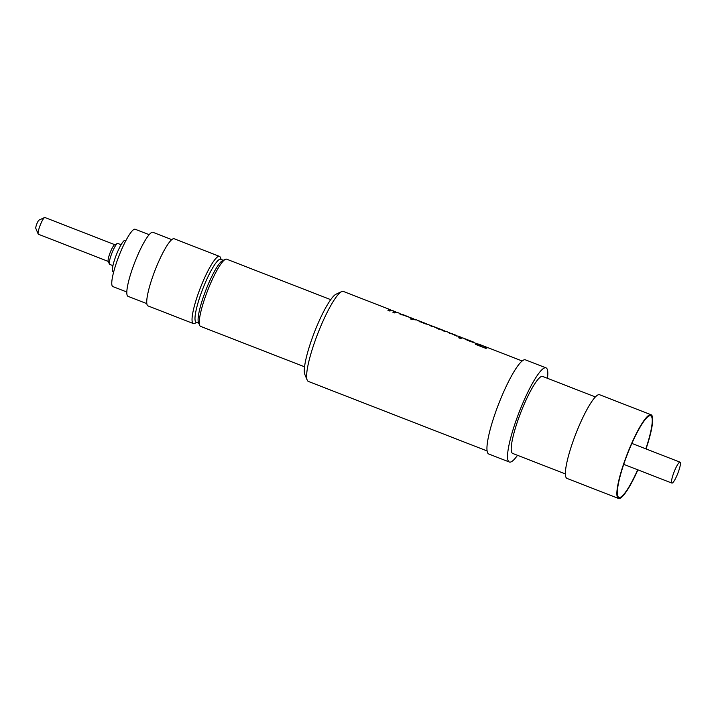 <?xml version="1.0" encoding="UTF-8"?>
<svg xmlns="http://www.w3.org/2000/svg" width="716" height="716" viewBox="0 0 716 716"><rect width="100%" height="100%" fill="white"/><g stroke="black" fill="none" stroke-linecap="round" stroke-linejoin="round"><path stroke-width="1.07" d="M391.115 310.502L390.166 310.126A47.829 8.467 111.3 0 0 389.164 310.064A47.829 8.467 111.3 0 0 388.251 310.404M391.312 310.449L391.142 310.377A48.276 8.547 111.3 0 0 390.327 309.706A48.276 8.547 111.3 0 0 389.316 309.652A48.276 8.547 111.3 0 0 387.92 310.27L389.952 311.066A48.276 8.547 111.3 0 1 391.348 310.44A48.276 8.547 111.3 0 1 392.359 310.502L395.214 311.612A48.276 8.547 111.3 0 1 396.02 312.283L395.044 312.024A47.829 8.467 111.3 0 0 394.042 311.97A47.829 8.467 111.3 0 0 393.138 312.301M414.161 319.461L412.953 318.996A47.829 8.467 111.3 0 0 412.04 318.915L411.709 318.781M444.797 331.383L443.848 331.007A47.829 8.467 111.3 0 0 443.714 330.971L443.356 330.882M457.032 336.135L456.074 335.768A47.829 8.467 111.3 0 0 455.886 335.706L455.591 335.643M448.27 332.439L455.278 335.276A48.276 8.547 111.3 0 0 455.224 335.285A48.276 8.547 111.3 0 0 454.911 335.374L456.942 336.162A48.276 8.547 111.3 0 1 457.264 336.081A48.276 8.547 111.3 0 1 458.276 336.144L461.122 337.254A48.276 8.547 111.3 0 1 461.936 337.916L460.961 337.666A47.829 8.467 111.3 0 0 460.558 337.576M484.213 347.26A48.276 8.547 111.3 0 1 485.135 346.92A48.276 8.547 111.3 0 1 485.403 346.884L485.251 347.305A47.829 8.467 111.3 0 0 484.983 347.341A47.829 8.467 111.3 0 0 484.07 347.681L475.872 344.02A48.276 8.547 111.3 0 0 475.397 344.298L485.976 348.415A48.276 8.547 111.3 0 1 487.372 347.788A48.276 8.547 111.3 0 1 488.384 347.851L522.134 360.98M487.14 347.851L485.985 347.403A47.829 8.467 111.3 0 0 485.618 347.314L485.296 347.179M461.274 338.292A48.276 8.547 111.3 0 0 460.746 338.605L458.714 337.809A48.276 8.547 111.3 0 1 459.242 337.505L461.274 338.292M390.327 309.706L343.358 291.439A48.276 8.547 111.3 0 0 342.346 291.376A48.276 8.547 111.3 0 0 341.639 291.618A48.276 8.547 111.3 0 0 317.895 333.334A48.276 8.547 111.3 0 0 307.209 380.124A48.276 8.547 111.3 0 0 308.363 381.422L487.131 450.964M487.336 347.797L486.961 347.654A48.276 8.547 111.3 0 0 486.146 346.983L469.231 340.986L465.284 338.874L473.929 342.23L463.154 338.041A48.276 8.547 111.3 0 0 462.142 337.979A48.276 8.547 111.3 0 0 461.829 338.068L459.788 337.272A48.276 8.547 111.3 0 1 460.111 337.191A48.276 8.547 111.3 0 1 461.122 337.254M450.382 333.423L449.729 333.173A48.276 8.547 111.3 0 0 448.914 332.501L446.041 331.383A48.276 8.547 111.3 0 0 445.03 331.32A48.276 8.547 111.3 0 0 444.708 331.41L442.676 330.613A48.276 8.547 111.3 0 1 442.998 330.532A48.276 8.547 111.3 0 1 443.088 330.515L430.056 325.261L429.895 325.682M431.999 326.272L431.39 326.04A48.276 8.547 111.3 0 0 430.585 325.368L421.626 322.46L417.679 320.356L426.154 324.124M426.19 324.151L426.351 323.73L415.146 319.363A48.276 8.547 111.3 0 0 414.233 319.282L415.656 319.837A48.276 8.547 111.3 0 0 415.557 319.855A48.276 8.547 111.3 0 0 415.235 319.945L413.812 319.39A48.276 8.547 111.3 0 0 413.114 319.694L410.778 319.085A48.276 8.547 111.3 0 1 411.781 318.593L409.946 317.886A48.276 8.547 111.3 0 1 410.268 317.797A48.276 8.547 111.3 0 1 410.366 317.779L412.04 318.915M413.284 319.175L412.658 318.566L413.454 318.763A48.276 8.547 111.3 0 0 413.114 318.575L399.492 313.832M399.644 313.411A48.276 8.547 111.3 0 1 400.092 313.51A48.276 8.547 111.3 0 0 400.092 313.51L397.246 312.4A48.276 8.547 111.3 0 0 396.225 312.337A48.276 8.547 111.3 0 0 394.829 312.964L392.798 312.176A48.276 8.547 111.3 0 1 394.194 311.55A48.276 8.547 111.3 0 1 395.214 311.612M547.463 378.308A50.523 8.95 111.3 0 0 546.004 367.854L525.41 359.844A50.523 8.95 111.3 0 0 524.345 359.781A50.523 8.95 111.3 0 0 497.727 406.357A50.523 8.95 111.3 0 0 488.777 454.007L509.371 462.026A50.523 8.95 111.3 0 0 510.436 462.088A50.523 8.95 111.3 0 0 517.507 455.313M546.004 367.854A50.523 8.95 111.3 0 0 544.939 367.791A50.523 8.95 111.3 0 0 518.321 414.367A50.523 8.95 111.3 0 0 509.371 462.026M595.363 396.941L542.665 376.437A41.313 7.312 111.3 0 0 541.797 376.383A41.313 7.312 111.3 0 0 520.031 414.475A41.313 7.312 111.3 0 0 512.71 453.443L565.407 473.947M646.029 448.923A44.902 7.957 111.3 0 0 651.059 414.752L599.569 394.722A44.902 7.957 111.3 0 0 598.63 394.659A44.902 7.957 111.3 0 0 574.975 436.062A44.902 7.957 111.3 0 0 567.009 478.422L618.499 498.452A44.902 7.957 111.3 0 0 619.447 498.506A44.902 7.957 111.3 0 0 637.884 469.857M651.059 414.752A44.902 7.957 111.3 0 0 650.119 414.689A44.902 7.957 111.3 0 0 626.455 456.092A44.902 7.957 111.3 0 0 618.499 498.452M645.832 448.851A43.783 7.751 111.3 0 0 649.734 415.736A43.783 7.751 111.3 0 0 649.09 415.951A43.783 7.751 111.3 0 0 627.556 453.792A43.783 7.751 111.3 0 0 617.863 496.233A43.783 7.751 111.3 0 0 619.823 497.459A43.783 7.751 111.3 0 0 637.696 469.777M679.806 462.142A11.223 1.987 111.3 0 0 679.636 462.196A11.223 1.987 111.3 0 0 674.114 471.898A11.223 1.987 111.3 0 0 671.635 482.781A11.223 1.987 111.3 0 0 671.903 483.085A11.223 1.987 111.3 0 0 672.136 483.094A11.223 1.987 111.3 0 0 678.052 472.748A11.223 1.987 111.3 0 0 680.039 462.16A11.223 1.987 111.3 0 0 679.806 462.142M39.067 220.081A4.493 0.797 111.3 0 0 39.004 220.107A4.493 0.797 111.3 0 0 36.793 223.983A4.493 0.797 111.3 0 0 35.8 228.341L38.181 234.007A8.977 1.593 111.3 0 0 38.395 234.248L108.286 261.43M114.793 244.693L44.911 217.503A8.977 1.593 111.3 0 0 44.723 217.494A8.977 1.593 111.3 0 0 44.589 217.539A8.977 1.593 111.3 0 0 40.168 225.298A8.977 1.593 111.3 0 0 38.181 234.007M114.739 244.729A8.977 1.593 111.3 0 0 114.614 244.774A8.977 1.593 111.3 0 0 110.192 252.533A8.977 1.593 111.3 0 0 108.206 261.242L109.396 264.079A11.223 1.987 111.3 0 0 109.664 264.374L112.949 265.654M121.085 244.729L117.809 243.449A11.223 1.987 111.3 0 0 117.567 243.44A11.223 1.987 111.3 0 0 117.406 243.494A11.223 1.987 111.3 0 0 111.884 253.195A11.223 1.987 111.3 0 0 109.396 264.079M125.891 240.576L125.193 240.308A16.844 2.98 111.3 0 0 124.844 240.281A16.844 2.98 111.3 0 0 115.965 255.809A16.844 2.98 111.3 0 0 112.985 271.695L113.683 271.964M149.134 234.678L135.181 229.254A30.761 5.451 111.3 0 0 134.536 229.21A30.761 5.451 111.3 0 0 118.328 257.572A30.761 5.451 111.3 0 0 112.877 286.588L126.83 292.012M171.759 239.627L152.964 232.315A34.35 6.086 111.3 0 0 152.239 232.27A34.35 6.086 111.3 0 0 134.143 263.944A34.35 6.086 111.3 0 0 128.057 296.343L146.852 303.656M221.226 259.469L220.331 257.348A36.033 6.381 111.3 0 0 219.472 256.382L174.167 238.759A36.033 6.381 111.3 0 0 173.406 238.705A36.033 6.381 111.3 0 0 154.423 271.937A36.033 6.381 111.3 0 0 148.042 305.929L193.347 323.551A36.033 6.381 111.3 0 0 194.108 323.596A36.033 6.381 111.3 0 0 194.627 323.417L196.73 322.46M219.472 256.382A36.033 6.381 111.3 0 0 218.72 256.337A36.033 6.381 111.3 0 0 199.728 289.559A36.033 6.381 111.3 0 0 193.347 323.551M223.303 260.275L220.725 259.273A33.795 5.988 111.3 0 0 220.009 259.228A33.795 5.988 111.3 0 0 202.207 290.383A33.795 5.988 111.3 0 0 196.22 322.263L198.806 323.265M330.702 299.646L226.686 259.183A36.033 6.381 111.3 0 0 225.925 259.138A36.033 6.381 111.3 0 0 225.397 259.317L222.604 260.597A33.795 5.988 111.3 0 0 205.984 289.801A33.795 5.988 111.3 0 0 198.502 322.558L199.701 325.386A36.033 6.381 111.3 0 0 200.552 326.353L304.569 366.816M225.397 259.317A36.033 6.381 111.3 0 0 207.676 290.454A36.033 6.381 111.3 0 0 199.701 325.386M341.639 291.618L336.055 294.187A43.783 7.751 111.3 0 0 314.512 332.018A43.783 7.751 111.3 0 0 304.828 374.459L307.209 380.124M400.495 314.02L401.685 314.485M401.828 314.279L401.873 314.915M413.114 318.575A48.276 8.547 111.3 0 0 412.192 318.495M413.445 319.085L414.197 319.372M418.216 320.893L417.517 320.777M430.021 325.485L430.056 325.261A48.276 8.547 111.3 0 1 430.585 325.368M438.729 328.895L438.103 328.653A48.276 8.547 111.3 0 0 437.297 327.982L432.616 326.165A48.276 8.547 111.3 0 0 432.24 326.066L431.909 326.505M432.24 326.066L437.029 327.901L436.867 328.322M444.994 331.329L444.824 331.266A48.276 8.547 111.3 0 0 444.01 330.595L439.329 328.769A48.276 8.547 111.3 0 0 438.908 328.671L438.64 329.118M438.908 328.671L443.875 330.55L443.714 330.971M448.914 332.501A48.276 8.547 111.3 0 0 448.556 332.412L448.395 332.833M457.229 336.09L457.05 336.019A48.276 8.547 111.3 0 0 456.244 335.348L450.955 333.289A48.276 8.547 111.3 0 0 450.624 333.209L450.301 333.638M450.624 333.209L455.886 335.706M465.821 339.411L465.123 339.295M485.403 346.884L478.288 344.11A48.276 8.547 111.3 0 1 478.664 344.119L485.779 346.893L485.618 347.314M467.271 340.315L473.571 342.141L467.065 339.608L466.886 340.046M459.099 337.916L460.791 338.579M419.666 321.797L419.827 321.377L425.966 323.623L419.46 321.09M411.781 318.593L411.628 319.014A47.829 8.467 111.3 0 0 411.19 319.193M402.115 314.78L402.276 314.36L408.371 316.776M400.414 314.118L401.64 314.593M430.692 325.896L431.954 326.389M437.458 328.528L438.684 329.002M449.227 333.11L450.346 333.54M623.726 464.344L671.903 483.085M39.004 220.107L44.589 217.539M114.614 244.774L117.406 243.494M631.87 443.419L680.039 462.16M402.338 314.378L403.466 314.816"/></g></svg>
